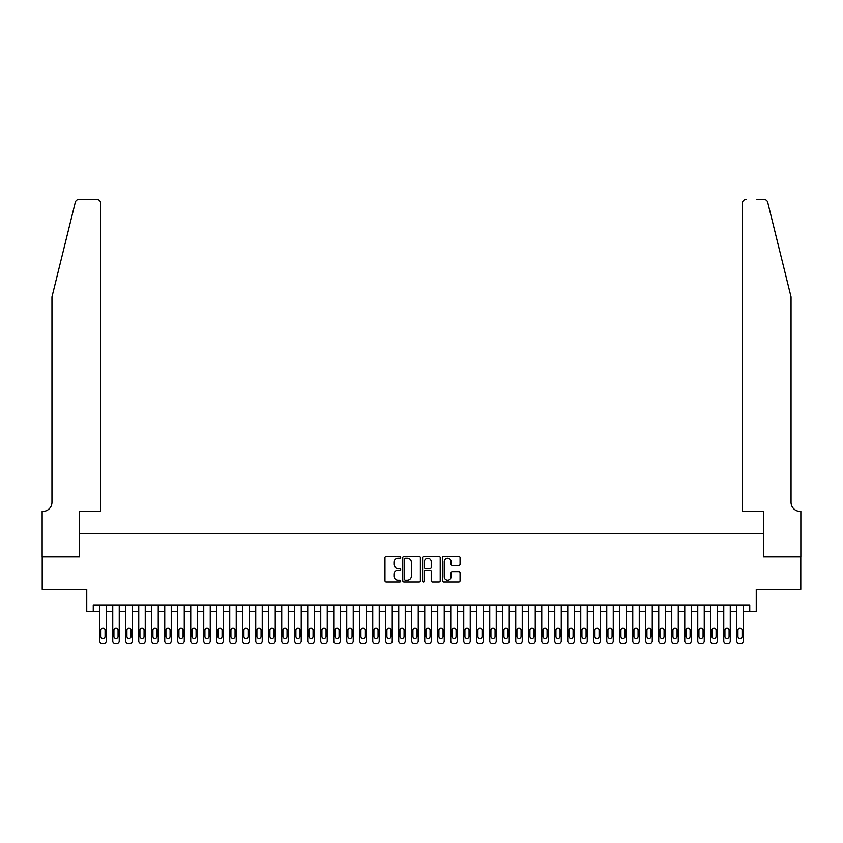 <?xml version="1.0" encoding="UTF-8"?>
<svg xmlns="http://www.w3.org/2000/svg" width="843" height="843" viewBox="0 0 843 843"><rect width="100%" height="100%" fill="white"/><g stroke="black" fill="none" stroke-linecap="round" stroke-linejoin="round"><path stroke-width="1.26" d="M400.699 557.381A0.896 0.896 0 0 0 399.803 556.485L386.252 556.485A1.275 1.275 0 0 0 384.977 557.76L384.977 580.732A1.275 1.275 0 0 0 386.252 582.007L399.803 582.007A0.896 0.896 0 0 0 400.699 581.112A0.896 0.896 0 0 0 399.803 580.226L398.054 580.226A4.089 4.089 0 0 1 393.966 576.138L393.966 574.231A4.089 4.089 0 0 1 398.054 570.142L399.803 570.142A0.896 0.896 0 0 0 400.699 569.246A0.896 0.896 0 0 0 399.803 568.351L398.054 568.351A4.089 4.089 0 0 1 393.966 564.273L393.966 562.355A4.089 4.089 0 0 1 398.054 558.277L399.803 558.277A0.896 0.896 0 0 0 400.699 557.381M458.792 565.484A1.275 1.275 0 0 0 460.067 564.209L460.067 557.76A1.275 1.275 0 0 0 458.792 556.485L443.734 556.485A1.275 1.275 0 0 0 442.459 557.76L442.459 580.732A1.275 1.275 0 0 0 443.734 582.007L458.792 582.007A1.275 1.275 0 0 0 460.067 580.732L460.067 572.945A1.275 1.275 0 0 0 458.792 571.67L452.354 571.67A1.275 1.275 0 0 0 451.068 572.945L451.068 576.812A3.414 3.414 0 0 1 447.665 580.226A3.414 3.414 0 0 1 444.25 576.812L444.25 561.691A3.414 3.414 0 0 1 447.665 558.277A3.414 3.414 0 0 1 451.068 561.691L451.068 564.209A1.275 1.275 0 0 0 452.354 565.484L458.792 565.484M749.754 611.502L756.255 611.502L756.255 589.405L800.787 589.405L800.787 556.896L763.41 556.896L763.41 533.503L79.59 533.503L79.59 556.896L42.213 556.896L42.213 589.405L86.745 589.405L86.745 611.502L99.737 611.502L99.737 641.007A2.603 2.603 0 0 0 102.34 643.609L103.647 643.609A2.603 2.603 0 0 0 106.239 641.007L106.239 611.502L112.741 611.502L112.741 641.007A2.603 2.603 0 0 0 115.343 643.609L116.64 643.609A2.603 2.603 0 0 0 119.242 641.007L119.242 611.502L125.744 611.502L125.744 641.007A2.603 2.603 0 0 0 128.347 643.609L129.643 643.609A2.603 2.603 0 0 0 132.246 641.007L132.246 611.502L138.747 611.502L138.747 641.007A2.603 2.603 0 0 0 141.339 643.609L142.646 643.609A2.603 2.603 0 0 0 145.238 641.007L145.238 611.502L151.74 611.502L151.74 641.007A2.603 2.603 0 0 0 154.343 643.609L155.639 643.609A2.603 2.603 0 0 0 158.242 641.007L158.242 611.502L164.743 611.502L164.743 641.007A2.603 2.603 0 0 0 167.346 643.609L168.642 643.609A2.603 2.603 0 0 0 171.245 641.007L171.245 611.502L177.747 611.502L177.747 641.007A2.603 2.603 0 0 0 180.339 643.609L181.645 643.609A2.603 2.603 0 0 0 184.248 641.007L184.248 611.502L190.739 611.502L190.739 641.007A2.603 2.603 0 0 0 193.342 643.609L194.649 643.609A2.603 2.603 0 0 0 197.241 641.007L197.241 611.502L203.743 611.502L203.743 641.007A2.603 2.603 0 0 0 206.345 643.609L207.641 643.609A2.603 2.603 0 0 0 210.244 641.007L210.244 611.502L216.746 611.502L216.746 641.007A2.603 2.603 0 0 0 219.349 643.609L220.645 643.609A2.603 2.603 0 0 0 223.247 641.007L223.247 611.502L229.749 611.502L229.749 641.007A2.603 2.603 0 0 0 232.341 643.609L233.648 643.609A2.603 2.603 0 0 0 236.24 641.007L236.24 611.502L242.742 611.502L242.742 641.007A2.603 2.603 0 0 0 245.345 643.609L246.641 643.609A2.603 2.603 0 0 0 249.243 641.007L249.243 611.502L255.745 611.502L255.745 641.007A2.603 2.603 0 0 0 258.348 643.609L259.644 643.609A2.603 2.603 0 0 0 262.247 641.007L262.247 611.502L268.748 611.502L268.748 641.007A2.603 2.603 0 0 0 271.351 643.609L272.647 643.609A2.603 2.603 0 0 0 275.25 641.007L275.25 611.502L281.741 611.502L281.741 641.007A2.603 2.603 0 0 0 284.344 643.609L285.651 643.609A2.603 2.603 0 0 0 288.243 641.007L288.243 611.502L294.744 611.502L294.744 641.007A2.603 2.603 0 0 0 297.347 643.609L298.643 643.609A2.603 2.603 0 0 0 301.246 641.007L301.246 611.502L307.748 611.502L307.748 641.007A2.603 2.603 0 0 0 310.35 643.609L311.647 643.609A2.603 2.603 0 0 0 314.249 641.007L314.249 611.502L320.751 611.502L320.751 641.007A2.603 2.603 0 0 0 323.343 643.609L324.65 643.609A2.603 2.603 0 0 0 327.253 641.007L327.253 611.502L333.744 611.502L333.744 641.007A2.603 2.603 0 0 0 336.346 643.609L337.643 643.609A2.603 2.603 0 0 0 340.245 641.007L340.245 611.502L346.747 611.502L346.747 641.007A2.603 2.603 0 0 0 349.35 643.609L350.646 643.609A2.603 2.603 0 0 0 353.249 641.007L353.249 611.502L359.75 611.502L359.75 641.007A2.603 2.603 0 0 0 362.353 643.609L363.649 643.609A2.603 2.603 0 0 0 366.252 641.007L366.252 611.502L372.754 611.502L372.754 641.007A2.603 2.603 0 0 0 375.346 643.609L376.652 643.609A2.603 2.603 0 0 0 379.245 641.007L379.245 611.502L385.746 611.502L385.746 641.007A2.603 2.603 0 0 0 388.349 643.609L389.645 643.609A2.603 2.603 0 0 0 392.248 641.007L392.248 611.502L398.75 611.502L398.75 641.007A2.603 2.603 0 0 0 401.352 643.609L402.648 643.609A2.603 2.603 0 0 0 405.251 641.007L405.251 611.502L411.753 611.502L411.753 641.007A2.603 2.603 0 0 0 414.345 643.609L415.652 643.609A2.603 2.603 0 0 0 418.254 641.007L418.254 611.502L424.746 611.502L424.746 641.007A2.603 2.603 0 0 0 427.348 643.609L428.655 643.609A2.603 2.603 0 0 0 431.247 641.007L431.247 611.502L437.749 611.502L437.749 641.007A2.603 2.603 0 0 0 440.352 643.609L441.648 643.609A2.603 2.603 0 0 0 444.25 641.007L444.25 611.502L450.752 611.502L450.752 641.007A2.603 2.603 0 0 0 453.355 643.609L454.651 643.609A2.603 2.603 0 0 0 457.254 641.007L457.254 611.502L463.755 611.502L463.755 641.007A2.603 2.603 0 0 0 466.348 643.609L467.654 643.609A2.603 2.603 0 0 0 470.246 641.007L470.246 611.502L476.748 611.502L476.748 641.007A2.603 2.603 0 0 0 479.351 643.609L480.647 643.609A2.603 2.603 0 0 0 483.25 641.007L483.25 611.502L489.751 611.502L489.751 641.007A2.603 2.603 0 0 0 492.354 643.609L493.65 643.609A2.603 2.603 0 0 0 496.253 641.007L496.253 611.502L502.755 611.502L502.755 641.007A2.603 2.603 0 0 0 505.357 643.609L506.654 643.609A2.603 2.603 0 0 0 509.256 641.007L509.256 611.502L515.747 611.502L515.747 641.007A2.603 2.603 0 0 0 518.35 643.609L519.657 643.609A2.603 2.603 0 0 0 522.249 641.007L522.249 611.502L528.751 611.502L528.751 641.007A2.603 2.603 0 0 0 531.353 643.609L532.65 643.609A2.603 2.603 0 0 0 535.252 641.007L535.252 611.502L541.754 611.502L541.754 641.007A2.603 2.603 0 0 0 544.357 643.609L545.653 643.609A2.603 2.603 0 0 0 548.256 641.007L548.256 611.502L554.757 611.502L554.757 641.007A2.603 2.603 0 0 0 557.349 643.609L558.656 643.609A2.603 2.603 0 0 0 561.259 641.007L561.259 611.502L567.75 611.502L567.75 641.007A2.603 2.603 0 0 0 570.353 643.609L571.649 643.609A2.603 2.603 0 0 0 574.252 641.007L574.252 611.502L580.753 611.502L580.753 641.007A2.603 2.603 0 0 0 583.356 643.609L584.652 643.609A2.603 2.603 0 0 0 587.255 641.007L587.255 611.502L593.757 611.502L593.757 641.007A2.603 2.603 0 0 0 596.359 643.609L597.655 643.609A2.603 2.603 0 0 0 600.258 641.007L600.258 611.502L606.76 611.502L606.76 641.007A2.603 2.603 0 0 0 609.352 643.609L610.659 643.609A2.603 2.603 0 0 0 613.251 641.007L613.251 611.502L619.753 611.502L619.753 641.007A2.603 2.603 0 0 0 622.355 643.609L623.651 643.609A2.603 2.603 0 0 0 626.254 641.007L626.254 611.502L632.756 611.502L632.756 641.007A2.603 2.603 0 0 0 635.359 643.609L636.655 643.609A2.603 2.603 0 0 0 639.257 641.007L639.257 611.502L645.759 611.502L645.759 641.007A2.603 2.603 0 0 0 648.351 643.609L649.658 643.609A2.603 2.603 0 0 0 652.261 641.007L652.261 611.502L658.752 611.502L658.752 641.007A2.603 2.603 0 0 0 661.355 643.609L662.661 643.609A2.603 2.603 0 0 0 665.253 641.007L665.253 611.502L671.755 611.502L671.755 641.007A2.603 2.603 0 0 0 674.358 643.609L675.654 643.609A2.603 2.603 0 0 0 678.257 641.007L678.257 611.502L684.758 611.502L684.758 641.007A2.603 2.603 0 0 0 687.361 643.609L688.657 643.609A2.603 2.603 0 0 0 691.26 641.007L691.26 611.502L697.762 611.502L697.762 641.007A2.603 2.603 0 0 0 700.354 643.609L701.661 643.609A2.603 2.603 0 0 0 704.253 641.007L704.253 611.502L710.754 611.502L710.754 641.007A2.603 2.603 0 0 0 713.357 643.609L714.653 643.609A2.603 2.603 0 0 0 717.256 641.007L717.256 611.502L723.758 611.502L723.758 641.007A2.603 2.603 0 0 0 726.36 643.609L727.657 643.609A2.603 2.603 0 0 0 730.259 641.007L730.259 611.502L736.761 611.502L736.761 641.007A2.603 2.603 0 0 0 739.353 643.609L740.66 643.609A2.603 2.603 0 0 0 743.263 641.007L743.263 611.502L749.754 611.502L749.754 605L93.246 605L93.246 611.502M420.383 557.76A1.275 1.275 0 0 0 419.108 556.485L404.05 556.485A1.275 1.275 0 0 0 402.775 557.76L402.775 580.732A1.275 1.275 0 0 0 404.05 582.007L419.108 582.007A1.275 1.275 0 0 0 420.383 580.732L420.383 557.76M423.892 556.485L438.95 556.485A1.275 1.275 0 0 1 440.225 557.76L440.225 580.732A1.275 1.275 0 0 1 438.95 582.007L432.501 582.007A1.275 1.275 0 0 1 431.226 580.732L431.226 571.417A1.275 1.275 0 0 0 429.951 570.142L425.683 570.142A1.275 1.275 0 0 0 424.398 571.417L424.398 581.112A0.896 0.896 0 0 1 423.513 582.007A0.896 0.896 0 0 1 422.617 581.112L422.617 557.76A1.275 1.275 0 0 1 423.892 556.485M405.451 558.277A0.896 0.896 0 0 0 404.556 559.172L404.556 579.331A0.896 0.896 0 0 0 405.451 580.226L407.306 580.226A4.089 4.089 0 0 0 411.384 576.138L411.384 562.355A4.089 4.089 0 0 0 407.306 558.277L405.451 558.277M431.226 561.754A3.414 3.414 0 0 0 427.812 558.34A3.414 3.414 0 0 0 424.398 561.754L424.398 567.076A1.275 1.275 0 0 0 425.683 568.351L429.951 568.351A1.275 1.275 0 0 0 431.226 567.076L431.226 561.754M106.239 605L106.239 641.007M99.737 605L99.737 641.007M105.069 636.328A2.076 2.076 0 0 1 102.994 638.414A2.076 2.076 0 0 1 100.907 636.328L100.907 630.09A2.076 2.076 0 0 1 102.994 628.014A2.076 2.076 0 0 1 105.069 630.09L105.069 636.328M102.34 643.609L103.647 643.609M75.28 202.352C76.281 200.213 76.281 200.213 75.28 202.352L51.96 296.894L51.96 502.302A9.104 9.104 0 0 1 42.867 511.395L42.15 511.395L42.15 556.896L79.4 556.896L79.4 511.395L100.717 511.395L100.717 203.289A3.899 3.899 0 0 0 96.819 199.391L79.073 199.391A3.899 3.899 0 0 0 75.28 202.352M86.028 199.391L96.819 199.391C99.168 199.633 100.465 200.94 100.717 203.289L100.717 511.395M51.96 502.302A9.104 9.104 0 0 1 42.867 511.395M783.885 267.905L767.72 202.352L791.04 296.894L791.04 502.302A9.104 9.104 0 0 0 800.133 511.395L800.85 511.395L800.85 556.896L763.6 556.896L763.6 511.395L742.283 511.395L742.283 203.289L742.283 511.395M756.972 199.391L763.927 199.391A3.899 3.899 0 0 1 767.72 202.352M746.181 199.391A3.899 3.899 0 0 0 742.283 203.289C742.535 200.94 743.832 199.633 746.181 199.391M791.04 502.302A9.104 9.104 0 0 0 800.133 511.395M119.242 605L119.242 641.007M112.741 605L112.741 641.007M118.073 636.328A2.076 2.076 0 0 1 115.997 638.414A2.076 2.076 0 0 1 113.91 636.328L113.91 630.09A2.076 2.076 0 0 1 115.997 628.014A2.076 2.076 0 0 1 118.073 630.09L118.073 636.328M115.343 643.609L116.64 643.609M132.246 605L132.246 641.007M125.744 605L125.744 641.007M131.076 636.328A2.076 2.076 0 0 1 128.99 638.414A2.076 2.076 0 0 1 126.914 636.328L126.914 630.09A2.076 2.076 0 0 1 128.99 628.014A2.076 2.076 0 0 1 131.076 630.09L131.076 636.328M128.347 643.609L129.643 643.609M145.238 605L145.238 641.007M138.747 605L138.747 641.007M144.069 636.328A2.076 2.076 0 0 1 141.993 638.414A2.076 2.076 0 0 1 139.917 636.328L139.917 630.09A2.076 2.076 0 0 1 141.993 628.014A2.076 2.076 0 0 1 144.069 630.09L144.069 636.328M141.339 643.609L142.646 643.609M158.242 605L158.242 641.007M151.74 605L151.74 641.007M157.072 636.328A2.076 2.076 0 0 1 154.996 638.414A2.076 2.076 0 0 1 152.91 636.328L152.91 630.09A2.076 2.076 0 0 1 154.996 628.014A2.076 2.076 0 0 1 157.072 630.09L157.072 636.328M154.343 643.609L155.639 643.609M171.245 605L171.245 641.007M164.743 605L164.743 641.007M170.075 636.328A2.076 2.076 0 0 1 167.989 638.414A2.076 2.076 0 0 1 165.913 636.328L165.913 630.09A2.076 2.076 0 0 1 167.989 628.014A2.076 2.076 0 0 1 170.075 630.09L170.075 636.328M167.346 643.609L168.642 643.609M184.248 605L184.248 641.007M177.747 605L177.747 641.007M183.079 636.328A2.076 2.076 0 0 1 180.992 638.414A2.076 2.076 0 0 1 178.916 636.328L178.916 630.09A2.076 2.076 0 0 1 180.992 628.014A2.076 2.076 0 0 1 183.079 630.09L183.079 636.328M180.339 643.609L181.645 643.609M197.241 605L197.241 641.007M190.739 605L190.739 641.007M196.071 636.328A2.076 2.076 0 0 1 193.995 638.414A2.076 2.076 0 0 1 191.909 636.328L191.909 630.09A2.076 2.076 0 0 1 193.995 628.014A2.076 2.076 0 0 1 196.071 630.09L196.071 636.328M193.342 643.609L194.649 643.609M210.244 605L210.244 641.007M203.743 605L203.743 641.007M209.075 636.328A2.076 2.076 0 0 1 206.999 638.414A2.076 2.076 0 0 1 204.912 636.328L204.912 630.09A2.076 2.076 0 0 1 206.999 628.014A2.076 2.076 0 0 1 209.075 630.09L209.075 636.328M206.345 643.609L207.641 643.609M223.247 605L223.247 641.007M216.746 605L216.746 641.007M222.078 636.328A2.076 2.076 0 0 1 219.991 638.414A2.076 2.076 0 0 1 217.916 636.328L217.916 630.09A2.076 2.076 0 0 1 219.991 628.014A2.076 2.076 0 0 1 222.078 630.09L222.078 636.328M219.349 643.609L220.645 643.609M236.24 605L236.24 641.007M229.749 605L229.749 641.007M235.071 636.328A2.076 2.076 0 0 1 232.995 638.414A2.076 2.076 0 0 1 230.919 636.328L230.919 630.09A2.076 2.076 0 0 1 232.995 628.014A2.076 2.076 0 0 1 235.071 630.09L235.071 636.328M232.341 643.609L233.648 643.609M249.243 605L249.243 641.007M242.742 605L242.742 641.007M248.074 636.328A2.076 2.076 0 0 1 245.998 638.414A2.076 2.076 0 0 1 243.912 636.328L243.912 630.09A2.076 2.076 0 0 1 245.998 628.014A2.076 2.076 0 0 1 248.074 630.09L248.074 636.328M245.345 643.609L246.641 643.609M262.247 605L262.247 641.007M255.745 605L255.745 641.007M261.077 636.328A2.076 2.076 0 0 1 258.991 638.414A2.076 2.076 0 0 1 256.915 636.328L256.915 630.09A2.076 2.076 0 0 1 258.991 628.014A2.076 2.076 0 0 1 261.077 630.09L261.077 636.328M258.348 643.609L259.644 643.609M275.25 605L275.25 641.007M268.748 605L268.748 641.007M274.08 636.328A2.076 2.076 0 0 1 271.994 638.414A2.076 2.076 0 0 1 269.918 636.328L269.918 630.09A2.076 2.076 0 0 1 271.994 628.014A2.076 2.076 0 0 1 274.08 630.09L274.08 636.328M271.351 643.609L272.647 643.609M288.243 605L288.243 641.007M281.741 605L281.741 641.007M287.073 636.328A2.076 2.076 0 0 1 284.997 638.414A2.076 2.076 0 0 1 282.921 636.328L282.921 630.09A2.076 2.076 0 0 1 284.997 628.014A2.076 2.076 0 0 1 287.073 630.09L287.073 636.328M284.344 643.609L285.651 643.609M301.246 605L301.246 641.007M294.744 605L294.744 641.007M300.076 636.328A2.076 2.076 0 0 1 298 638.414A2.076 2.076 0 0 1 295.914 636.328L295.914 630.09A2.076 2.076 0 0 1 298 628.014A2.076 2.076 0 0 1 300.076 630.09L300.076 636.328M297.347 643.609L298.643 643.609M314.249 605L314.249 641.007M307.748 605L307.748 641.007M313.08 636.328A2.076 2.076 0 0 1 310.993 638.414A2.076 2.076 0 0 1 308.917 636.328L308.917 630.09A2.076 2.076 0 0 1 310.993 628.014A2.076 2.076 0 0 1 313.08 630.09L313.08 636.328M310.35 643.609L311.647 643.609M327.253 605L327.253 641.007M320.751 605L320.751 641.007M326.072 636.328A2.076 2.076 0 0 1 323.997 638.414A2.076 2.076 0 0 1 321.921 636.328L321.921 630.09A2.076 2.076 0 0 1 323.997 628.014A2.076 2.076 0 0 1 326.072 630.09L326.072 636.328M323.343 643.609L324.65 643.609M340.245 605L340.245 641.007M333.744 605L333.744 641.007M339.076 636.328A2.076 2.076 0 0 1 337 638.414A2.076 2.076 0 0 1 334.913 636.328L334.913 630.09A2.076 2.076 0 0 1 337 628.014A2.076 2.076 0 0 1 339.076 630.09L339.076 636.328M336.346 643.609L337.643 643.609M353.249 605L353.249 641.007M346.747 605L346.747 641.007M352.079 636.328A2.076 2.076 0 0 1 350.003 638.414A2.076 2.076 0 0 1 347.917 636.328L347.917 630.09A2.076 2.076 0 0 1 350.003 628.014A2.076 2.076 0 0 1 352.079 630.09L352.079 636.328M349.35 643.609L350.646 643.609M366.252 605L366.252 641.007M359.75 605L359.75 641.007M365.082 636.328A2.076 2.076 0 0 1 362.996 638.414A2.076 2.076 0 0 1 360.92 636.328L360.92 630.09A2.076 2.076 0 0 1 362.996 628.014A2.076 2.076 0 0 1 365.082 630.09L365.082 636.328M362.353 643.609L363.649 643.609M379.245 605L379.245 641.007M372.754 605L372.754 641.007M378.075 636.328A2.076 2.076 0 0 1 375.999 638.414A2.076 2.076 0 0 1 373.923 636.328L373.923 630.09A2.076 2.076 0 0 1 375.999 628.014A2.076 2.076 0 0 1 378.075 630.09L378.075 636.328M375.346 643.609L376.652 643.609M392.248 605L392.248 641.007M385.746 605L385.746 641.007M391.078 636.328A2.076 2.076 0 0 1 389.002 638.414A2.076 2.076 0 0 1 386.916 636.328L386.916 630.09A2.076 2.076 0 0 1 389.002 628.014A2.076 2.076 0 0 1 391.078 630.09L391.078 636.328M388.349 643.609L389.645 643.609M405.251 605L405.251 641.007M398.75 605L398.75 641.007M404.082 636.328A2.076 2.076 0 0 1 401.995 638.414A2.076 2.076 0 0 1 399.919 636.328L399.919 630.09A2.076 2.076 0 0 1 401.995 628.014A2.076 2.076 0 0 1 404.082 630.09L404.082 636.328M401.352 643.609L402.648 643.609M418.254 605L418.254 641.007M411.753 605L411.753 641.007M417.085 636.328A2.076 2.076 0 0 1 414.998 638.414A2.076 2.076 0 0 1 412.922 636.328L412.922 630.09A2.076 2.076 0 0 1 414.998 628.014A2.076 2.076 0 0 1 417.085 630.09L417.085 636.328M414.345 643.609L415.652 643.609M431.247 605L431.247 641.007M424.746 605L424.746 641.007M430.078 636.328A2.076 2.076 0 0 1 428.002 638.414A2.076 2.076 0 0 1 425.915 636.328L425.915 630.09A2.076 2.076 0 0 1 428.002 628.014A2.076 2.076 0 0 1 430.078 630.09L430.078 636.328M427.348 643.609L428.655 643.609M444.25 605L444.25 641.007M437.749 605L437.749 641.007M443.081 636.328A2.076 2.076 0 0 1 441.005 638.414A2.076 2.076 0 0 1 438.918 636.328L438.918 630.09A2.076 2.076 0 0 1 441.005 628.014A2.076 2.076 0 0 1 443.081 630.09L443.081 636.328M440.352 643.609L441.648 643.609M457.254 605L457.254 641.007M450.752 605L450.752 641.007M456.084 636.328A2.076 2.076 0 0 1 453.998 638.414A2.076 2.076 0 0 1 451.922 636.328L451.922 630.09A2.076 2.076 0 0 1 453.998 628.014A2.076 2.076 0 0 1 456.084 630.09L456.084 636.328M453.355 643.609L454.651 643.609M470.246 605L470.246 641.007M463.755 605L463.755 641.007M469.077 636.328A2.076 2.076 0 0 1 467.001 638.414A2.076 2.076 0 0 1 464.925 636.328L464.925 630.09A2.076 2.076 0 0 1 467.001 628.014A2.076 2.076 0 0 1 469.077 630.09L469.077 636.328M466.348 643.609L467.654 643.609M483.25 605L483.25 641.007M476.748 605L476.748 641.007M482.08 636.328A2.076 2.076 0 0 1 480.004 638.414A2.076 2.076 0 0 1 477.918 636.328L477.918 630.09A2.076 2.076 0 0 1 480.004 628.014A2.076 2.076 0 0 1 482.08 630.09L482.08 636.328M479.351 643.609L480.647 643.609M496.253 605L496.253 641.007M489.751 605L489.751 641.007M495.083 636.328A2.076 2.076 0 0 1 492.997 638.414A2.076 2.076 0 0 1 490.921 636.328L490.921 630.09A2.076 2.076 0 0 1 492.997 628.014A2.076 2.076 0 0 1 495.083 630.09L495.083 636.328M492.354 643.609L493.65 643.609M509.256 605L509.256 641.007M502.755 605L502.755 641.007M508.087 636.328A2.076 2.076 0 0 1 506 638.414A2.076 2.076 0 0 1 503.924 636.328L503.924 630.09A2.076 2.076 0 0 1 506 628.014A2.076 2.076 0 0 1 508.087 630.09L508.087 636.328M505.357 643.609L506.654 643.609M522.249 605L522.249 641.007M515.747 605L515.747 641.007M521.079 636.328A2.076 2.076 0 0 1 519.003 638.414A2.076 2.076 0 0 1 516.928 636.328L516.928 630.09A2.076 2.076 0 0 1 519.003 628.014A2.076 2.076 0 0 1 521.079 630.09L521.079 636.328M518.35 643.609L519.657 643.609M535.252 605L535.252 641.007M528.751 605L528.751 641.007M534.083 636.328A2.076 2.076 0 0 1 532.007 638.414A2.076 2.076 0 0 1 529.92 636.328L529.92 630.09A2.076 2.076 0 0 1 532.007 628.014A2.076 2.076 0 0 1 534.083 630.09L534.083 636.328M531.353 643.609L532.65 643.609M548.256 605L548.256 641.007M541.754 605L541.754 641.007M547.086 636.328A2.076 2.076 0 0 1 545 638.414A2.076 2.076 0 0 1 542.924 636.328L542.924 630.09A2.076 2.076 0 0 1 545 628.014A2.076 2.076 0 0 1 547.086 630.09L547.086 636.328M544.357 643.609L545.653 643.609M561.259 605L561.259 641.007M554.757 605L554.757 641.007M560.079 636.328A2.076 2.076 0 0 1 558.003 638.414A2.076 2.076 0 0 1 555.927 636.328L555.927 630.09A2.076 2.076 0 0 1 558.003 628.014A2.076 2.076 0 0 1 560.079 630.09L560.079 636.328M557.349 643.609L558.656 643.609M574.252 605L574.252 641.007M567.75 605L567.75 641.007M573.082 636.328A2.076 2.076 0 0 1 571.006 638.414A2.076 2.076 0 0 1 568.92 636.328L568.92 630.09A2.076 2.076 0 0 1 571.006 628.014A2.076 2.076 0 0 1 573.082 630.09L573.082 636.328M570.353 643.609L571.649 643.609M587.255 605L587.255 641.007M580.753 605L580.753 641.007M586.085 636.328A2.076 2.076 0 0 1 584.009 638.414A2.076 2.076 0 0 1 581.923 636.328L581.923 630.09A2.076 2.076 0 0 1 584.009 628.014A2.076 2.076 0 0 1 586.085 630.09L586.085 636.328M583.356 643.609L584.652 643.609M600.258 605L600.258 641.007M593.757 605L593.757 641.007M599.088 636.328A2.076 2.076 0 0 1 597.002 638.414A2.076 2.076 0 0 1 594.926 636.328L594.926 630.09A2.076 2.076 0 0 1 597.002 628.014A2.076 2.076 0 0 1 599.088 630.09L599.088 636.328M596.359 643.609L597.655 643.609M613.251 605L613.251 641.007M606.76 605L606.76 641.007M612.081 636.328A2.076 2.076 0 0 1 610.005 638.414A2.076 2.076 0 0 1 607.929 636.328L607.929 630.09A2.076 2.076 0 0 1 610.005 628.014A2.076 2.076 0 0 1 612.081 630.09L612.081 636.328M609.352 643.609L610.659 643.609M626.254 605L626.254 641.007M619.753 605L619.753 641.007M625.085 636.328A2.076 2.076 0 0 1 623.009 638.414A2.076 2.076 0 0 1 620.922 636.328L620.922 630.09A2.076 2.076 0 0 1 623.009 628.014A2.076 2.076 0 0 1 625.085 630.09L625.085 636.328M622.355 643.609L623.651 643.609M639.257 605L639.257 641.007M632.756 605L632.756 641.007M638.088 636.328A2.076 2.076 0 0 1 636.001 638.414A2.076 2.076 0 0 1 633.925 636.328L633.925 630.09A2.076 2.076 0 0 1 636.001 628.014A2.076 2.076 0 0 1 638.088 630.09L638.088 636.328M635.359 643.609L636.655 643.609M652.261 605L652.261 641.007M645.759 605L645.759 641.007M651.091 636.328A2.076 2.076 0 0 1 649.005 638.414A2.076 2.076 0 0 1 646.929 636.328L646.929 630.09A2.076 2.076 0 0 1 649.005 628.014A2.076 2.076 0 0 1 651.091 630.09L651.091 636.328M648.351 643.609L649.658 643.609M665.253 605L665.253 641.007M658.752 605L658.752 641.007M664.084 636.328A2.076 2.076 0 0 1 662.008 638.414A2.076 2.076 0 0 1 659.921 636.328L659.921 630.09A2.076 2.076 0 0 1 662.008 628.014A2.076 2.076 0 0 1 664.084 630.09L664.084 636.328M661.355 643.609L662.661 643.609M678.257 605L678.257 641.007M671.755 605L671.755 641.007M677.087 636.328A2.076 2.076 0 0 1 675.011 638.414A2.076 2.076 0 0 1 672.925 636.328L672.925 630.09A2.076 2.076 0 0 1 675.011 628.014A2.076 2.076 0 0 1 677.087 630.09L677.087 636.328M674.358 643.609L675.654 643.609M691.26 605L691.26 641.007M684.758 605L684.758 641.007M690.09 636.328A2.076 2.076 0 0 1 688.004 638.414A2.076 2.076 0 0 1 685.928 636.328L685.928 630.09A2.076 2.076 0 0 1 688.004 628.014A2.076 2.076 0 0 1 690.09 630.09L690.09 636.328M687.361 643.609L688.657 643.609M704.253 605L704.253 641.007M697.762 605L697.762 641.007M703.083 636.328A2.076 2.076 0 0 1 701.007 638.414A2.076 2.076 0 0 1 698.931 636.328L698.931 630.09A2.076 2.076 0 0 1 701.007 628.014A2.076 2.076 0 0 1 703.083 630.09L703.083 636.328M700.354 643.609L701.661 643.609M717.256 605L717.256 641.007M710.754 605L710.754 641.007M716.086 636.328A2.076 2.076 0 0 1 714.01 638.414A2.076 2.076 0 0 1 711.924 636.328L711.924 630.09A2.076 2.076 0 0 1 714.01 628.014A2.076 2.076 0 0 1 716.086 630.09L716.086 636.328M713.357 643.609L714.653 643.609M730.259 605L730.259 641.007M723.758 605L723.758 641.007M729.09 636.328A2.076 2.076 0 0 1 727.003 638.414A2.076 2.076 0 0 1 724.927 636.328L724.927 630.09A2.076 2.076 0 0 1 727.003 628.014A2.076 2.076 0 0 1 729.09 630.09L729.09 636.328M726.36 643.609L727.657 643.609M743.263 605L743.263 641.007M736.761 605L736.761 641.007M742.093 636.328A2.076 2.076 0 0 1 740.006 638.414A2.076 2.076 0 0 1 737.931 636.328L737.931 630.09A2.076 2.076 0 0 1 740.006 628.014A2.076 2.076 0 0 1 742.093 630.09L742.093 636.328M739.353 643.609L740.66 643.609"/></g></svg>
